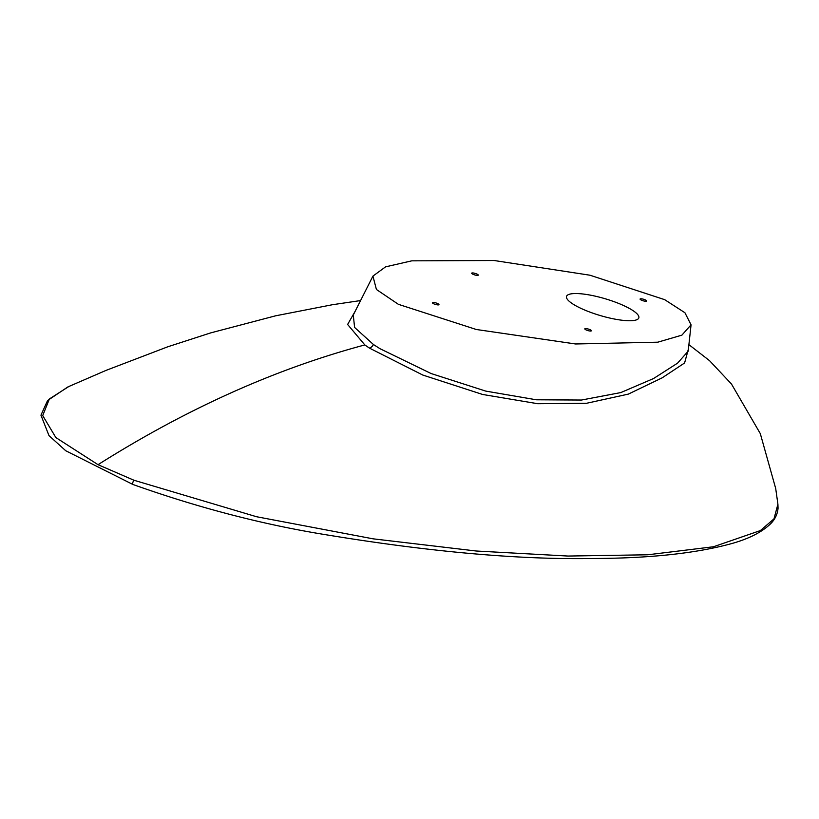 <?xml version="1.0" encoding="UTF-8"?>
<svg xmlns="http://www.w3.org/2000/svg" width="819" height="819" viewBox="0 0 819 819"><rect width="100%" height="100%" fill="white"/><g stroke="black" fill="none" stroke-linecap="round" stroke-linejoin="round"><path stroke-width="1.23" d="M372.932 276.105L376.412 289.476L398.403 304.33L476.269 329.484L575.552 343.97L657.77 342.188L681.879 335.155L691.062 324.826L684.919 312.735L664.659 299.652L589.977 275.215L494.082 260.503L411.783 260.841L385.585 266.84L372.932 276.105L353.286 315.018L354.586 327.416L373.423 344.502L380.077 348.74L431.091 373.525L485.769 391.103L536.322 399.785L581.47 400.041L620.792 392.577L653.511 378.562L677.538 363.175L688.195 351.156M360.585 300.563L332.463 304.719L275.583 315.817L210.759 332.872L167.864 346.754L106.081 370.372L68.857 386.496L49.396 398.945L42.711 415.591L55.866 437.571L98.024 464.68L133.917 480.231L256.542 516.728L373.095 538.83L476.269 551.013L568.038 556.05L647.798 554.78L713.472 546.754L760.37 530.569L773.975 518.877L777.907 504.187L775.706 488.523L760.308 433.63L731.49 384.039L709.541 360.667L688.902 344.645M640.847 298.781A3.43 0.799 16.5 0 0 640.079 299.048A3.43 0.799 16.5 0 0 642.127 300.44A3.43 0.799 16.5 0 0 645.874 301.259A3.43 0.799 16.5 0 0 646.652 300.993A3.43 0.799 16.5 0 0 644.604 299.6A3.43 0.799 16.5 0 0 640.847 298.781M433.169 302.436A3.43 0.799 16.5 0 0 432.391 302.702A3.43 0.799 16.5 0 0 434.439 304.095A3.43 0.799 16.5 0 0 438.196 304.914A3.43 0.799 16.5 0 0 438.974 304.648A3.43 0.799 16.5 0 0 436.926 303.255A3.43 0.799 16.5 0 0 433.169 302.436M585.585 328.573A3.43 0.799 16.5 0 0 584.807 328.839A3.43 0.799 16.5 0 0 586.854 330.231A3.43 0.799 16.5 0 0 590.612 331.04A3.43 0.799 16.5 0 0 591.39 330.784A3.43 0.799 16.5 0 0 589.342 329.392A3.43 0.799 16.5 0 0 585.585 328.573M472.461 272.932A3.43 0.799 16.5 0 0 471.683 273.198A3.43 0.799 16.5 0 0 473.73 274.59A3.43 0.799 16.5 0 0 477.487 275.409A3.43 0.799 16.5 0 0 478.265 275.143A3.43 0.799 16.5 0 0 476.218 273.751A3.43 0.799 16.5 0 0 472.461 272.932M575.03 293.54A37.715 8.753 16.5 0 0 566.523 296.427A37.715 8.753 16.5 0 0 589.045 311.773A37.715 8.753 16.5 0 0 630.333 320.741A37.715 8.753 16.5 0 0 638.84 317.854A37.715 8.753 16.5 0 0 616.318 302.508A37.715 8.753 16.5 0 0 575.03 293.54M688.441 348.904L684.592 362.981L662.121 377.866L628.306 394.123L586.476 403.296L537.673 403.706L482.586 394.461L422.717 375.02L369.389 348.075L364.824 344.932L347.614 324.457L355.313 311.005M133.917 480.231A2.57 0.809 111 0 0 132.78 482.77A2.57 0.809 111 0 0 132.913 484.479L132.913 484.479A2.57 0.809 111 0 0 133.128 484.479M369.389 348.075A5.139 3.43 123.5 0 0 373.423 344.502M98.024 464.68C186.701 408.712 275.634 368.806 364.824 344.932M67.813 386.967L47.563 400.542L40.95 415.182L48.986 435.606L65.745 450.747L132.913 484.479C198.648 507.862 263.237 524.662 326.668 534.868C430.221 551.893 519 559.776 592.997 558.497C649.969 558.323 696.252 553.327 731.858 543.529C748.935 538.748 761.834 532.176 770.566 523.822C775.009 519.41 777.507 514.23 778.05 508.261L777.907 504.187M691.062 324.826L688.185 351.197"/></g></svg>
